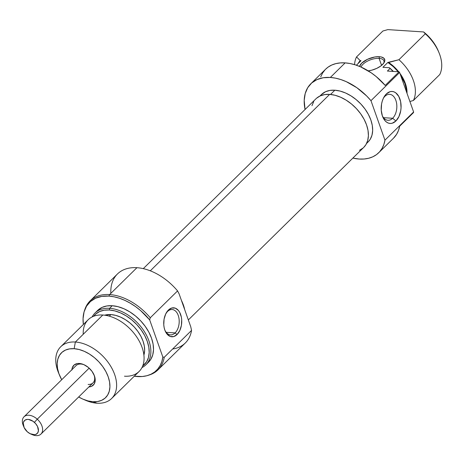 <?xml version="1.0" encoding="UTF-8"?>
<svg xmlns="http://www.w3.org/2000/svg" width="465" height="465" viewBox="0 0 465 465"><rect width="100%" height="100%" fill="white"/><g stroke="black" fill="none" stroke-linecap="round" stroke-linejoin="round"><path stroke-width="0.7" d="M392.646 118.267A13.003 8.05 93.7 0 0 395.849 100.335A13.003 8.05 93.7 0 0 384.88 96.342L386.351 93.947A16.031 9.922 -86.3 0 1 399.865 98.871A16.031 9.922 -86.3 0 1 395.918 120.97L392.646 118.267L383.491 117.668L392.646 118.267A13.003 8.05 -86.3 0 1 387.915 120.278A13.003 8.05 -86.3 0 1 382.306 115.762A13.003 8.05 93.7 0 0 392.646 118.267L395.918 120.97L398.894 116.651L400.691 110.937L401.051 107.822L400.632 101.672L398.761 96.4L395.732 92.814L393.925 91.832L392.007 91.454L390.054 91.686L386.351 93.947L383.375 98.26L382.306 100.992L381.579 103.974L381.236 110.222L382.404 116.047L384.898 120.563L386.537 122.103L388.345 123.086L390.263 123.463L392.216 123.225L395.918 120.97A16.031 9.922 -86.3 0 1 382.689 116.796A16.031 9.922 -86.3 0 1 383.98 97.098A16.031 9.922 -86.3 0 1 386.351 93.947L384.88 96.342A13.003 8.05 -86.3 0 1 389.612 94.325A13.003 8.05 -86.3 0 1 396.68 103.928A13.003 8.05 -86.3 0 1 392.646 118.267M379.085 58.369A12.096 5.417 -19.5 0 0 361.102 67.082A12.096 5.417 160.5 0 1 379.085 58.369L381.573 65.402L379.085 58.369A12.096 5.417 160.5 0 1 383.898 60.816A12.096 5.417 160.5 0 1 383.584 63.374A12.096 5.417 -19.5 0 0 379.085 58.369L379.382 56.707L379.085 58.369M359.561 66.419A13.311 5.958 160.5 0 1 379.382 56.707L374.837 56.986L367.49 59.305L361.706 63.153L359.561 66.419M366.571 143.47L368.1 141.97A33.271 21.471 -134.5 0 0 366.519 111.234A33.271 21.471 -134.5 0 0 334.841 90.21L330.528 94.453L334.841 90.21L329.941 90.413L325.616 91.692L321.391 94.581M378.708 152.747L393.529 138.169A48.395 31.231 -134.5 0 0 399.662 126.207L413.495 112.6A48.395 31.231 -134.5 0 0 413.612 111.972L384.95 140.163A48.395 31.231 45.5 0 1 378.708 152.747A48.395 31.231 45.5 0 1 359.213 159.036A48.395 31.231 45.5 0 1 352.871 158.094L359.213 159.036L364.124 159.007L368.687 158.251L372.831 156.792L376.476 154.647L379.562 151.857L382.027 148.469L383.834 144.551L384.95 140.163L370.965 100.672L399.627 72.482A48.395 31.231 -134.5 0 0 399.057 71.813L387.409 71.052L399.057 71.813L385.218 85.421A48.395 31.231 -134.5 0 0 345.146 62.88A48.395 31.231 -134.5 0 0 325.657 69.169L310.835 83.752A48.395 31.231 45.5 0 1 330.324 77.463L345.146 62.88L330.324 77.463A48.395 31.231 45.5 0 1 370.965 100.672L384.95 140.163L413.612 111.972L399.627 72.482A48.395 31.231 -134.5 0 0 399.057 71.813L385.218 85.421L376.202 76.58L371.227 72.819L360.764 66.937L355.458 64.914L350.221 63.554L345.146 62.88L340.322 62.909L335.823 63.629L331.731 65.036L328.121 67.105L325.628 69.198M393.495 138.198L396.628 134.263L398.476 130.467L399.662 126.207L413.495 112.6A48.395 31.231 -134.5 0 0 413.612 111.972L399.627 72.482L370.965 100.672L366.618 95.93L356.841 87.705L346.216 81.637L340.822 79.556L335.492 78.155L330.324 77.463L323.204 77.76L316.909 79.62L311.69 82.962L307.737 87.658L305.209 93.529L304.197 100.353L305.063 109.496A48.395 31.231 45.5 0 1 310.835 83.752M354.557 64.635A36.293 23.424 45.5 0 1 356.533 56.939L382.887 31.016L387.839 29.615L423.632 31.951L387.839 29.615L382.887 31.016L356.533 56.939A36.293 23.424 -134.5 0 0 354.557 64.635M406.52 91.96L406.329 89.344L404.893 83.479L400.446 74.813A29.638 19.129 -134.5 0 1 406.52 91.954M398.232 71.825L393.378 66.698L387.862 62.444L388.664 62.496L394.082 66.815L398.831 71.941M399.958 73.424L402.661 77.609L405.37 83.508L406.811 89.321L407.015 93.343A30.242 19.518 45.5 0 0 399.958 73.424M361.02 60.688L360.218 60.636L358.108 63.554A30.242 19.518 45.5 0 1 360.218 60.636L361.02 60.688L356.411 65.228L361.02 60.688A29.638 19.129 -134.5 0 0 360.875 60.828A29.638 19.129 -134.5 0 0 360.735 60.973M393.349 71.441A35.084 22.64 -134.5 0 0 389.414 67.727L390.042 68.46A36.293 23.424 45.5 0 1 393.134 71.424A36.293 23.424 -134.5 0 0 390.042 68.46L387.409 71.052L390.042 68.46L389.414 67.727L382.916 67.303L389.414 67.727L393.349 71.441M360.218 60.636L356.533 56.939L360.218 60.636M438.419 51.26L436.49 47.174L432.967 41.635L428.625 36.491L423.632 31.951L425.289 33.788L398.941 59.712A36.293 23.424 45.5 0 1 413.385 100.498L439.733 74.574A36.293 23.424 -134.5 0 0 425.289 33.788L398.941 59.712L388.664 62.496A30.242 19.518 45.5 0 1 398.708 71.79M439.036 52.76L438.373 51.144A33.271 21.471 -134.5 0 0 423.632 31.951L425.289 33.788A36.293 23.424 45.5 0 1 439.036 52.76A36.293 23.424 45.5 0 1 439.733 74.574L413.385 100.498L409.898 101.498L413.385 100.498A36.293 23.424 -134.5 0 0 398.941 59.712L387.862 62.444L382.916 67.303L387.862 62.444A29.638 19.129 -134.5 0 1 398.174 71.755M368.059 142.011L370.233 139.285L371.971 135.245L372.663 130.555L372.285 125.393L370.849 119.953L368.408 114.448L365.06 109.095L360.933 104.09L356.184 99.626L350.999 95.883L345.576 92.994L340.118 91.082L334.841 90.21A33.271 21.471 -134.5 0 0 321.437 94.534L319.908 96.034M368.21 70.854L371.907 70.139L376.784 68.361L380.951 65.891L383.782 63.112L384.834 60.438L383.956 58.282L381.277 56.974L379.382 56.707A13.311 5.958 160.5 0 1 383.991 62.798A13.311 5.958 160.5 0 1 368.21 70.854M320.711 76.87L322.559 73.075L325.041 69.802M383.462 98.074A13.003 8.05 -86.3 0 1 384.88 96.342A13.003 8.05 93.7 0 0 383.462 98.074M181.408 300.373A34.085 22 45.5 0 1 184.686 309.62L183.396 305.017L181.408 300.373M188.337 319.943L363.729 147.411A34.085 22 -134.5 0 0 362.113 115.919A34.085 22 -134.5 0 0 329.656 94.383L150.294 270.816L329.656 94.383L335.062 95.273L340.653 97.237L346.21 100.19L351.528 104.032L356.388 108.601L360.619 113.727L364.049 119.22L366.548 124.858L368.018 130.427L368.402 135.716L367.693 140.523L365.914 144.662L363.688 147.452M311.963 105.7L313.741 101.562M316.525 98.255L320.205 95.9L324.64 94.593L329.656 94.383A34.085 22 -134.5 0 0 315.927 98.813L143.278 268.642M363.13 147.969L359.451 150.323M71.906 369.692A13.915 8.98 45.5 0 1 79.399 363.479L80.927 364.037A12.096 7.806 45.5 0 1 84.235 364.804A12.096 7.806 -134.5 0 0 80.927 364.037L79.399 363.479L77.347 363.566L74.04 365.06L72.174 368.1L71.883 370.064M167.522 311.492A12.7 7.864 93.7 0 0 165.947 313.48A12.7 7.864 -86.3 0 1 167.522 311.492A12.7 7.864 -86.3 0 1 172.143 309.521A12.7 7.864 -86.3 0 1 179.048 318.903A12.7 7.864 -86.3 0 1 175.107 332.905L177.072 334.527A14.52 8.986 -86.3 0 1 165.092 330.749A14.52 8.986 -86.3 0 1 166.255 312.91A14.52 8.986 -86.3 0 1 168.406 310.056L165.709 313.962L164.081 319.135L163.773 324.791L164.139 327.529L164.831 330.069L167.092 334.161L170.213 336.445L173.718 336.573L177.072 334.527L179.769 330.621L181.391 325.442L181.699 319.786L181.338 317.049L179.647 312.277L178.386 310.422L175.264 308.138L171.759 308.01L168.406 310.056A14.52 8.986 -86.3 0 1 180.641 314.514A14.52 8.986 -86.3 0 1 177.072 334.527L175.107 332.905A12.7 7.864 -86.3 0 1 170.486 334.876A12.7 7.864 -86.3 0 1 164.86 330.144A12.7 7.864 93.7 0 0 175.107 332.905L166.162 332.318L175.107 332.905A12.7 7.864 93.7 0 0 178.234 315.392A12.7 7.864 93.7 0 0 167.522 311.492M177.572 290.91L179.135 293.944L190.72 326.657L179.135 293.944L177.572 290.91A48.395 31.231 -134.5 0 0 136.931 267.701A48.395 31.231 45.5 0 1 177.572 290.91L150.265 317.775L177.572 290.91M110.833 293.374A48.395 31.231 45.5 0 1 136.931 267.701L109.624 294.566A48.395 31.231 -134.5 0 0 84.926 309.26L84.473 310.585A47.732 30.806 45.5 0 1 108.833 296.095L109.624 294.566A48.395 31.231 45.5 0 1 150.265 317.775A48.395 31.231 -134.5 0 0 109.624 294.566L136.931 267.701A48.395 31.231 -134.5 0 0 117.442 273.99L90.129 300.855A48.395 31.231 45.5 0 1 109.624 294.566L108.833 296.095L114.053 296.798L119.435 298.239L124.893 300.384L130.31 303.203L135.6 306.633L140.651 310.614L149.689 319.926L162.843 357.062A47.732 30.806 45.5 0 1 148.178 375.348A47.732 30.806 45.5 0 1 137.326 376.557A47.732 30.806 45.5 0 1 134.269 376.226L142.278 376.516L146.876 375.726L151.032 374.209L154.671 371.983L157.716 369.1L160.129 365.606L161.843 361.567L162.843 357.062L149.689 319.926L150.265 317.775L149.689 319.926A47.732 30.806 45.5 0 0 108.833 296.095L101.806 296.391L95.598 298.222L90.448 301.518L86.548 306.15L84.055 311.939L83.061 318.67L83.363 324.483A47.732 30.806 45.5 0 1 84.473 310.585M148.178 375.348L149.509 374.912A48.395 31.231 -134.5 0 0 164.25 357.265L162.843 357.062L164.25 357.265A48.395 31.231 45.5 0 1 158.001 369.849A48.395 31.231 45.5 0 1 148.841 375.121M109.612 308.324L109.31 309.992A35.084 22.64 45.5 0 1 143.598 333.579A35.084 22.64 45.5 0 1 142.685 366.013L146.632 361.747L148.469 357.486L149.195 352.54L148.8 347.093L147.283 341.362L144.714 335.556L141.186 329.906L136.832 324.628L131.828 319.926L126.358 315.973L120.633 312.933L114.878 310.911L109.31 309.992L109.612 308.324A36.293 23.424 45.5 0 1 144.167 331.26A36.293 23.424 45.5 0 1 145.894 364.793A36.293 23.424 45.5 0 1 141.965 367.594A36.293 23.424 -134.5 0 0 145.998 334.335A36.293 23.424 -134.5 0 0 109.612 308.324L112.245 305.732L109.612 308.324A36.293 23.424 -134.5 0 0 92.122 316.927A36.293 23.424 45.5 0 1 94.994 313.044A36.293 23.424 45.5 0 1 109.612 308.324M59.038 373.988A36.293 23.424 45.5 0 1 60.735 346.745A36.293 23.424 45.5 0 1 75.353 342.025L102.812 315.014L75.353 342.025L74.162 348.698A31.457 20.297 45.5 0 1 108.206 376.819A31.457 20.297 45.5 0 1 92.936 401.719L97.016 403.207A36.293 23.424 -134.5 0 0 114.634 374.476A36.293 23.424 -134.5 0 0 75.353 342.025A36.293 23.424 45.5 0 1 109.914 364.961A36.293 23.424 45.5 0 1 111.635 398.488L139.093 371.477A36.293 23.424 -134.5 0 0 137.373 337.95A36.293 23.424 -134.5 0 0 102.812 315.014A36.293 23.424 45.5 0 1 142.092 347.465A36.293 23.424 45.5 0 1 124.475 376.197M145.894 364.793L148.533 362.2A36.293 23.424 -134.5 0 0 146.806 328.668A36.293 23.424 -134.5 0 0 112.245 305.732L106.903 305.958L102.184 307.353L97.574 310.504M110.937 314.584L109.322 316.171L110.937 314.584A29.638 19.129 -134.5 0 0 104.648 315.194L110.937 314.584A29.638 19.129 -134.5 0 1 136.286 329.354A29.638 19.129 -134.5 0 1 143.9 355.097L144.632 350.529L144.295 345.925L143.017 341.083L140.843 336.178L137.861 331.406L134.187 326.947L129.956 322.972L125.335 319.635L120.499 317.066L115.64 315.357L110.937 314.584M111.635 398.488A36.293 23.424 45.5 0 1 97.016 403.207A36.293 23.424 45.5 0 1 84.368 399.737M84.711 309.923A48.395 31.231 45.5 0 1 90.129 300.855M23.639 426.312A12.096 7.806 45.5 0 1 24.006 416.809L76.057 365.612A12.096 7.806 45.5 0 1 80.927 364.037M93.959 374.691A12.096 7.806 45.5 0 1 93.023 382.864A12.096 7.806 45.5 0 1 88.147 384.433A12.096 7.806 -134.5 0 0 93.959 374.691M148.486 362.247L150.852 359.271L152.753 354.865L153.508 349.75L153.095 344.117L151.526 338.183L148.864 332.179L145.214 326.337L140.715 320.873L135.536 316.008L129.875 311.922L123.957 308.772L118.005 306.685L112.245 305.732A36.293 23.424 -134.5 0 0 97.627 310.451L94.994 313.044M158.001 369.849L185.314 342.984A48.395 31.231 -134.5 0 0 191.557 330.4L164.25 357.265L191.557 330.4A48.395 31.231 45.5 0 1 172.625 349.023M59.52 375.238A31.457 20.297 45.5 0 1 74.162 348.698L75.353 342.025A36.293 23.424 -134.5 0 0 58.462 372.651L59.52 375.238A31.457 20.297 45.5 0 0 61.706 379.725L58.892 373.598L57.538 368.454L57.178 363.572L57.834 359.137L59.479 355.324L62.048 352.267L65.443 350.099L69.529 348.89L74.162 348.698L79.149 349.517L84.31 351.331L89.443 354.057L94.343 357.602L98.836 361.817L102.736 366.548L105.898 371.616L108.206 376.819L109.56 381.963L109.92 386.839L109.263 391.274L107.624 395.093L105.055 398.145L101.661 400.319L97.569 401.528L92.936 401.719L87.949 400.894L82.787 399.086L78.672 396.971A31.457 20.297 45.5 0 0 83.125 399.232A31.457 20.297 45.5 0 0 92.936 401.719L97.016 403.207A36.293 23.424 -134.5 0 1 85.694 400.336L83.125 399.232M88.873 386.944L91.559 386.316L94.197 384.003L95.215 380.353L94.453 375.923L92.035 371.378L88.327 367.42L83.886 364.647L79.399 363.479A13.915 8.98 45.5 0 1 83.735 364.583A13.915 8.98 45.5 0 1 94.174 375.197A13.915 8.98 45.5 0 1 88.873 386.944M83.235 334.271A36.293 23.424 45.5 0 1 102.812 315.014A36.293 23.424 -134.5 0 0 88.193 319.728L60.735 346.745M93.715 316.229L95.802 313.98L99.586 311.556L104.148 310.213L109.31 309.992A35.084 22.64 45.5 0 0 93.715 316.229M190.72 326.657L191.557 330.4L190.72 326.657M30.719 433.985L32.329 434.67A12.096 7.806 -134.5 0 0 42.315 431.834A12.096 7.806 -134.5 0 0 37.258 419.192L34.416 422.371A9.073 5.853 45.5 0 1 38.211 431.851A9.073 5.853 45.5 0 1 30.719 433.985A9.073 5.853 45.5 0 1 27.272 431.735L24.139 427.579L23.267 423.243L23.558 422.017L24.953 420.191L27.243 419.407L28.621 419.453L33.038 421.278L35.66 423.644L37.549 426.527L38.421 430.863L37.566 433.118L35.683 434.45L34.445 434.699L30.115 433.7L27.272 431.735A9.073 5.853 45.5 0 1 23.913 427.062A9.073 5.853 45.5 0 1 25.633 419.802A9.073 5.853 45.5 0 1 34.416 422.371L37.258 419.192A12.096 7.806 45.5 0 1 40.978 434.06A12.096 7.806 45.5 0 1 31.469 434.269M89.152 368.141L37.258 419.192L89.152 368.141M24.006 416.809A12.096 7.806 45.5 0 1 37.258 419.192A12.096 7.806 -134.5 0 0 25.546 415.768A12.096 7.806 -134.5 0 0 23.25 425.446L23.913 427.062M360.875 60.828L356.405 65.228M40.978 434.06L93.023 382.864"/></g></svg>
